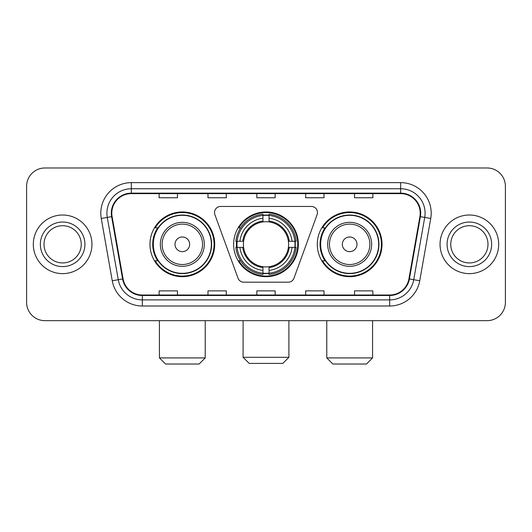 <?xml version="1.0" encoding="UTF-8"?>
<svg xmlns="http://www.w3.org/2000/svg" width="532" height="532" viewBox="0 0 532 532"><rect width="100%" height="100%" fill="white"/><g stroke="black" fill="none" stroke-linecap="round" stroke-linejoin="round"><path stroke-width="0.8" d="M214.529 212.561A6.105 6.105 0 0 0 214.895 214.649L238.01 278.163A6.105 6.105 0 0 0 243.749 282.186L288.251 282.186A6.105 6.105 0 0 0 293.99 278.163L317.105 214.649A6.105 6.105 0 0 0 311.366 206.456L220.634 206.456A6.105 6.105 0 0 0 214.529 212.561M317.298 244.321A32.366 32.366 0 0 0 349.67 276.687A32.366 32.366 0 0 0 382.036 244.321A32.366 32.366 0 0 0 349.67 211.949A32.366 32.366 0 0 0 317.298 244.321M233.634 244.321A32.366 32.366 0 0 0 266 276.687A32.366 32.366 0 0 0 298.366 244.321A32.366 32.366 0 0 0 266 211.949A32.366 32.366 0 0 0 233.634 244.321M149.964 244.321A32.366 32.366 0 0 0 182.33 276.687A32.366 32.366 0 0 0 214.702 244.321A32.366 32.366 0 0 0 182.33 211.949A32.366 32.366 0 0 0 149.964 244.321M157.725 260.806A29.619 29.619 0 0 1 157.725 227.829M236.541 247.373A29.619 29.619 0 0 1 236.541 241.269M325.065 260.806A29.619 29.619 0 0 1 325.065 227.829M26.6 186.3L26.6 302.336A18.321 18.321 0 0 0 44.921 320.656L487.079 320.656A18.321 18.321 0 0 0 505.4 302.336L505.4 186.3A18.321 18.321 0 0 0 487.079 167.979L44.921 167.979A18.321 18.321 0 0 0 26.6 186.3L26.6 302.336M33.317 244.321A29.313 29.313 0 0 0 62.63 273.634A29.313 29.313 0 0 0 91.95 244.321A29.313 29.313 0 0 0 62.63 215.008A29.313 29.313 0 0 0 33.317 244.321A29.313 29.313 0 0 0 62.63 273.634A29.313 29.313 0 0 0 91.95 244.321A29.313 29.313 0 0 0 62.63 215.008A29.313 29.313 0 0 0 33.317 244.321M440.05 244.321A29.313 29.313 0 0 0 469.37 273.634A29.313 29.313 0 0 0 498.684 244.321A29.313 29.313 0 0 0 469.37 215.008A29.313 29.313 0 0 0 440.05 244.321A29.313 29.313 0 0 0 469.37 273.634A29.313 29.313 0 0 0 498.684 244.321A29.313 29.313 0 0 0 469.37 215.008A29.313 29.313 0 0 0 440.05 244.321M111.793 213.172A19.544 19.544 0 0 1 131.338 193.628L400.663 193.628A19.544 19.544 0 0 1 419.908 216.564L408.922 278.861A19.544 19.544 0 0 1 389.677 295.007L142.323 295.007A19.544 19.544 0 0 1 123.078 278.861L112.092 216.564A19.544 19.544 0 0 1 111.793 213.172M111.308 213.172A20.03 20.03 0 0 0 111.614 216.65L122.593 278.948A20.03 20.03 0 0 0 142.323 295.499L389.677 295.499A20.03 20.03 0 0 0 409.407 278.948L420.386 216.65A20.03 20.03 0 0 0 400.663 193.143L131.338 193.143A20.03 20.03 0 0 0 111.308 213.172M101.266 218.472A30.537 30.537 0 0 1 131.338 182.636L400.663 182.636A30.537 30.537 0 0 1 430.734 218.472L419.748 280.77A30.537 30.537 0 0 1 389.677 306L142.323 306A30.537 30.537 0 0 1 112.252 280.77L101.266 218.472L107.278 217.415A24.425 24.425 0 0 1 131.338 188.747L400.663 188.747A24.425 24.425 0 0 1 424.722 217.415L413.736 279.706A24.425 24.425 0 0 1 389.677 299.895L142.323 299.895A24.425 24.425 0 0 1 118.264 279.706L107.278 217.415A24.425 24.425 0 0 1 106.912 213.172M487.079 167.979L44.921 167.979M44.921 320.656L487.079 320.656M505.4 302.336L505.4 186.3M409.407 278.948L413.736 279.706L424.722 217.415L430.734 218.472M256.836 193.628L256.836 197.764L275.164 197.764L275.164 193.628M207.985 193.628L207.985 197.764L226.306 197.764L226.306 193.628M159.128 193.628L159.128 197.764L177.449 197.764L177.449 193.628M305.694 193.628L305.694 197.764L324.015 197.764L324.015 193.628M354.551 193.628L354.551 197.764L372.872 197.764L372.872 193.628M275.164 295.007L275.164 290.871L256.836 290.871L256.836 295.007M226.306 295.007L226.306 290.871L207.985 290.871L207.985 295.007M177.449 295.007L177.449 290.871L159.128 290.871L159.128 295.007M324.015 295.007L324.015 290.871L305.694 290.871L305.694 295.007M372.872 295.007L372.872 290.871L354.551 290.871L354.551 295.007M81.25 244.321A18.613 18.613 0 0 0 62.63 225.708A18.613 18.613 0 0 0 44.016 244.321A18.613 18.613 0 0 0 62.63 262.934A18.613 18.613 0 0 0 81.25 244.321A18.613 18.613 0 0 1 62.63 262.934A18.613 18.613 0 0 1 44.016 244.321M282.798 363.409L249.202 363.409L243.097 357.304L288.903 357.304L282.798 363.409M288.391 247.373A22.597 22.597 0 0 0 269.052 221.93L269.052 221.026L269.052 221.93A22.597 22.597 0 0 0 243.609 247.373A22.597 22.597 0 0 0 288.391 247.373L289.288 247.373L288.391 247.373A22.597 22.597 0 0 1 269.052 266.712L269.052 270.402A26.261 26.261 0 0 0 292.081 247.373L296.138 247.373A30.291 30.291 0 0 1 269.052 274.459L269.052 273.229A29.067 29.067 0 0 0 294.908 247.373M237.152 247.373A29.007 29.007 0 0 1 237.152 241.269M269.052 215.473A29.007 29.007 0 0 0 262.948 215.473M294.848 241.269A29.007 29.007 0 0 1 294.848 247.373M296.138 241.269A30.291 30.291 0 0 0 269.052 214.183L269.052 215.413A29.067 29.067 0 0 1 294.908 241.269L296.138 241.269M235.862 247.373A30.291 30.291 0 0 0 262.948 274.459L262.948 273.229A29.067 29.067 0 0 1 237.092 247.373L235.862 247.373M294.908 241.269L292.081 241.269A26.261 26.261 0 0 0 269.052 218.24L269.052 215.413M269.052 273.229L269.052 270.402M237.092 247.373L239.919 247.373A26.261 26.261 0 0 0 262.948 270.402L262.948 273.229M269.052 218.24L269.052 221.026A23.488 23.488 0 0 1 289.288 241.269L292.081 241.269M292.081 247.373L289.288 247.373A23.488 23.488 0 0 1 269.052 267.609M262.948 270.402L262.948 266.712A22.597 22.597 0 0 1 243.609 247.373L239.919 247.373M288.391 241.269L289.288 241.269M269.052 273.169A29.007 29.007 0 0 1 262.948 273.169M262.948 214.183A30.291 30.291 0 0 0 235.862 241.269L237.092 241.269A29.067 29.067 0 0 1 262.948 215.413L262.948 214.183M262.948 215.413L262.948 218.24A26.261 26.261 0 0 0 239.919 241.269L237.092 241.269M262.948 221.93L262.948 218.24M239.919 241.269L242.712 241.269A23.488 23.488 0 0 1 262.948 221.026M262.948 266.712L262.948 267.609A23.488 23.488 0 0 1 242.712 247.373M240.59 227.829L238.861 227.829A31.76 31.76 0 0 1 297.76 244.321A31.76 31.76 0 0 1 238.861 260.806L240.59 260.806M199.128 364.021L165.538 364.021L159.427 357.91L205.232 357.91L199.128 364.021M189.658 244.321A7.328 7.328 0 0 0 182.33 236.993A7.328 7.328 0 0 0 175.001 244.321A7.328 7.328 0 0 0 182.33 251.649A7.328 7.328 0 0 0 189.658 244.321M204.315 244.321A21.985 21.985 0 0 0 182.33 222.336A21.985 21.985 0 0 0 160.345 244.321A21.985 21.985 0 0 0 182.33 266.306A21.985 21.985 0 0 0 204.315 244.321A21.985 21.985 0 0 1 182.33 266.306A21.985 21.985 0 0 1 160.345 244.321M211.344 244.321A29.007 29.007 0 0 0 182.33 215.314A29.007 29.007 0 0 0 153.322 244.321A29.007 29.007 0 0 0 182.33 273.328A29.007 29.007 0 0 0 211.344 244.321M214.09 244.321A31.76 31.76 0 0 1 155.191 260.806L158.137 260.806A29.28 29.28 0 0 0 201.708 266.279A29.28 29.28 0 0 0 201.708 222.363A29.28 29.28 0 0 0 158.137 227.829L155.191 227.829A31.76 31.76 0 0 1 214.09 244.321M366.462 364.021L332.872 364.021L326.768 357.91L372.573 357.91L366.462 364.021M356.999 244.321A7.328 7.328 0 0 0 349.67 236.993A7.328 7.328 0 0 0 342.342 244.321A7.328 7.328 0 0 0 349.67 251.649A7.328 7.328 0 0 0 356.999 244.321M371.655 244.321A21.985 21.985 0 0 0 349.67 222.336A21.985 21.985 0 0 0 327.685 244.321A21.985 21.985 0 0 0 349.67 266.306A21.985 21.985 0 0 0 371.655 244.321A21.985 21.985 0 0 1 349.67 266.306A21.985 21.985 0 0 1 327.685 244.321M378.678 244.321A29.007 29.007 0 0 0 349.67 215.314A29.007 29.007 0 0 0 320.656 244.321A29.007 29.007 0 0 0 349.67 273.328A29.007 29.007 0 0 0 378.678 244.321M381.424 244.321A31.76 31.76 0 0 1 322.525 260.806L325.471 260.806A29.28 29.28 0 0 0 369.042 266.279A29.28 29.28 0 0 0 369.042 222.363A29.28 29.28 0 0 0 325.471 227.829L322.525 227.829A31.76 31.76 0 0 1 381.424 244.321M487.984 244.321A18.613 18.613 0 0 0 469.37 225.708A18.613 18.613 0 0 0 450.75 244.321A18.613 18.613 0 0 0 469.37 262.934A18.613 18.613 0 0 0 487.984 244.321A18.613 18.613 0 0 1 469.37 262.934A18.613 18.613 0 0 1 450.75 244.321M400.663 182.636L400.663 193.143M107.278 217.415L111.614 216.65M142.323 306L142.323 295.499M389.677 295.499L389.677 306M112.252 280.77L122.593 278.948M420.386 216.65L424.722 217.415M131.338 182.636L131.338 193.143M413.736 279.706L419.748 280.77M84.914 244.321A22.277 22.277 0 0 0 62.63 222.043A22.277 22.277 0 0 0 40.352 244.321A22.277 22.277 0 0 0 62.63 266.599A22.277 22.277 0 0 0 84.914 244.321M262.948 273.441A29.28 29.28 0 0 0 269.052 273.441M295.12 247.373A29.28 29.28 0 0 0 295.12 241.269M269.052 215.194A29.28 29.28 0 0 0 262.948 215.194M202.532 244.321A20.196 20.196 0 0 0 182.33 224.125A20.196 20.196 0 0 0 162.134 244.321A20.196 20.196 0 0 0 182.33 264.517A20.196 20.196 0 0 0 202.532 244.321M369.866 244.321A20.196 20.196 0 0 0 349.67 224.125A20.196 20.196 0 0 0 329.468 244.321A20.196 20.196 0 0 0 349.67 264.517A20.196 20.196 0 0 0 369.866 244.321M491.648 244.321A22.277 22.277 0 0 0 469.37 222.043A22.277 22.277 0 0 0 447.086 244.321A22.277 22.277 0 0 0 469.37 266.599A22.277 22.277 0 0 0 491.648 244.321M288.903 320.656L288.903 357.304M243.097 320.656L243.097 357.304M205.232 320.656L205.232 357.91M159.427 320.656L159.427 357.91M372.573 320.656L372.573 357.91M326.768 320.656L326.768 357.91"/></g></svg>
